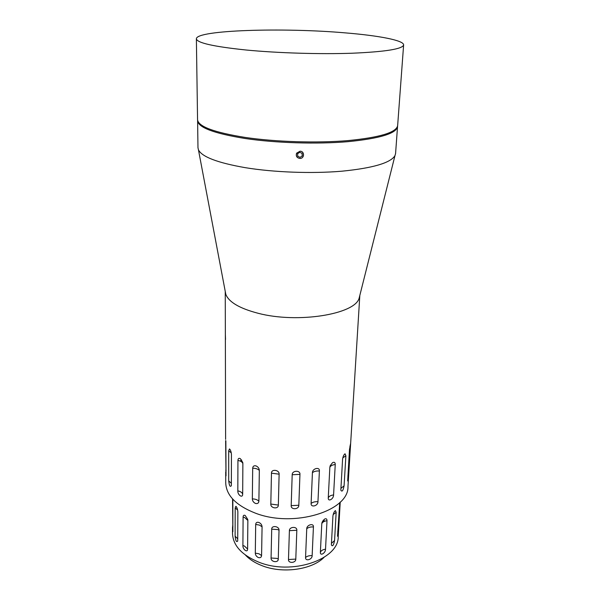 <?xml version="1.0" encoding="UTF-8"?>
<svg xmlns="http://www.w3.org/2000/svg" width="600" height="600" viewBox="0 0 600 600"><rect width="100%" height="100%" fill="white"/><g stroke="black" fill="none" stroke-linecap="round" stroke-linejoin="round"><path stroke-width="0.9" d="M296.67 153.225C295.83 156.09 296.873 157.822 299.812 158.422C296.79 157.837 295.718 156.09 296.595 153.18L300.03 151.215C304.822 151.08 304.59 158.745 299.812 158.422C304.455 158.708 304.71 151.155 300.03 151.215L296.67 153.225M271.072 558.007L271.71 529.17C271.493 525.075 279.375 526.178 279.03 530.205L278.272 559.065C278.407 563.183 270.69 562.05 271.072 558.007L276.93 558.405L278.272 559.065M255.3 553.155L255.69 524.452C255.855 522.607 256.913 521.94 258.862 522.45C260.858 523.38 261.923 524.827 262.072 526.793L261.585 555.562C261.375 557.385 260.288 558.045 258.33 557.55C256.418 556.56 255.413 555.097 255.3 553.155L258.975 553.785L261.585 555.562M242.91 545.58L243.097 517.095C243.173 515.4 243.87 514.86 245.183 515.467L247.755 519.42L247.86 520.447L247.597 549.03C247.635 553.178 242.603 549.457 242.91 545.58L244.395 546.007L247.597 549.03M245.49 555.105C249.48 559.38 254.88 562.86 261.683 565.537C282.165 573.9 311.722 569.873 323.978 557.438M235.178 507.99L235.868 506.28C236.962 507.255 237.63 509.153 237.87 511.95L237.705 540.998C236.513 542.52 235.642 540.915 235.11 536.19L235.178 507.99L237.645 510.007M232.853 499.245L232.868 531.727L232.553 498.908M232.522 527.092L232.515 533.43C232.965 545.34 241.545 554.842 258.263 561.938C291.36 575.857 338.978 559.567 338.22 536.572L340.23 502.103M225.63 440.603L226.013 475.875L225.862 440.783M228.69 450.885L229.462 448.928C230.558 449.873 231.218 451.763 231.442 454.605L231.36 485.67C230.145 487.335 229.26 485.752 228.72 480.93L228.69 450.885L231.263 452.82M237.938 460.44C238.042 458.482 238.853 457.882 240.36 458.647L242.752 462.48L242.873 463.612L242.678 494.153C242.73 498.548 237.54 495.015 237.825 490.868L237.938 460.44C240.69 460.98 242.333 462.037 242.873 463.612M241.665 459.975L240.007 461.01M225.705 471.75L225.735 482.97C226.26 495.48 236.138 505.537 255.368 513.135C293.775 528.143 349.02 510.87 347.97 486.592L359.82 295.433M255.502 503.452C253.515 502.485 252.458 500.97 252.337 498.9L252.69 468.195C252.862 466.207 253.965 465.435 255.998 465.9C258.067 466.808 259.185 468.315 259.343 470.423L258.885 501.21C258.668 503.168 257.535 503.918 255.502 503.452M196.38 38.805L197.558 119.677C198.173 126.502 214.072 132.428 245.257 137.438C275.812 141.945 316.928 143.22 347.933 140.602C379.83 137.46 396.397 132.465 397.643 125.618L403.62 44.955C404.018 40.365 378.683 35.588 344.985 32.85C283.14 27.457 196.147 30.03 196.38 38.805C196.942 42.855 213.428 46.582 245.835 49.98C277.582 53.07 320.377 54.367 352.515 53.213C385.545 51.758 402.577 49.005 403.62 44.955M225.368 334.868L225.525 339.45L225.368 334.868M225.623 439.388L225.248 291.435L225.78 294.248C228.735 302.048 239.483 308.377 258.022 313.252C297.532 323.722 354.968 314.332 359.123 298.207L359.812 295.462M197.603 120.18L197.97 147.72L198.442 149.812C201.84 156.81 217.38 162.757 245.062 167.64C273.728 172.365 311.865 173.775 341.895 171.195C372.9 168.105 390.592 162.915 394.972 155.648L395.572 153.585L397.575 126.113M197.572 120.675C198.188 127.538 214.08 133.485 245.25 138.517C275.79 143.047 316.89 144.315 347.88 141.683C379.763 138.517 396.322 133.493 397.567 126.615M349.478 449.61L350.498 443.903L350.452 445.793L348.615 475.418C348.368 479.34 348.053 481.185 347.663 480.967L349.478 449.61M342.585 459.263C342.968 456.54 343.793 454.71 345.045 453.78L345.885 455.783L344.085 485.835C343.11 490.763 342.022 492.202 340.83 490.14L342.585 459.263M329.85 467.272L330.195 465.69L332.565 462.653C334.327 461.827 335.22 462.45 335.243 464.535L333.577 494.955C333.63 499.118 327.945 502.215 328.26 497.82L329.85 467.272C330.623 465.75 332.415 464.835 335.243 464.535M312.428 472.665C312.42 468.368 319.905 466.59 319.388 471.007L317.962 501.72C318.067 505.972 310.74 507.862 311.108 503.452L312.428 472.665C314.1 471.36 316.418 470.805 319.388 471.007M292.192 474.728C292.065 470.37 300.405 469.987 299.947 474.375L298.822 505.252C298.965 509.588 290.805 510.015 291.195 505.635L292.192 474.728L299.947 474.375M271.47 473.168C271.252 468.765 279.48 469.822 279.12 474.173L278.34 505.08C278.475 509.467 270.428 508.373 270.81 504.053L271.47 473.168L279.12 474.173M289.403 530.662C289.26 526.62 297.263 526.185 296.82 530.265L295.793 559.102C295.942 563.16 288.105 563.625 288.48 559.515L289.403 530.662L296.82 530.265M306.743 528.735C306.72 524.752 313.92 522.847 313.425 526.965L312.142 555.668C312.278 559.65 305.22 561.653 305.558 557.505L306.743 528.735C308.362 527.355 310.59 526.763 313.425 526.965M321.788 523.658L322.08 522.263L324.72 518.993C326.243 518.377 327 518.955 327 520.732L325.522 549.217C325.605 553.102 320.093 556.388 320.377 552.24L321.788 523.658C322.553 522.045 324.293 521.07 327 520.732M332.925 516.06C333.322 513.375 334.155 511.553 335.415 510.592L336.157 512.347L334.567 540.548C333.608 545.37 332.543 546.832 331.373 544.935L332.925 516.06M339.623 503.168L340.14 502.778L338.513 530.648C338.28 534.525 337.957 536.393 337.53 536.235L339.735 502.582M302.077 153.405L302.22 155.962L302.077 153.405L300 152.377M297.765 156.24L300.067 157.373L302.22 155.962L300.067 157.373L297.765 156.248L297.615 153.69L299.775 152.273M271.71 529.17L277.665 529.567L279.03 530.205M255.69 524.452L259.418 525.067L262.072 526.793M243.097 517.095L244.612 517.507L247.86 520.447M323.25 521.963L322.545 521.257M324.112 521.482L323.1 520.418M226.095 470.565L225.705 470.228M231.428 483.353L228.72 480.93M242.678 494.153C242.145 492.518 240.525 491.423 237.825 490.868M258.885 501.21C257.438 499.717 255.255 498.952 252.337 498.9M252.69 468.195C255.66 468.24 257.873 468.982 259.343 470.423M278.34 505.08L270.81 504.053M298.822 505.252L291.195 505.635M317.962 501.72C315.038 501.518 312.757 502.095 311.108 503.452M333.577 494.955C330.803 495.278 329.025 496.23 328.26 497.82M344.085 485.835L340.89 488.385M342.795 457.868L345.885 455.783M348.615 475.418L347.85 476.01M349.913 446.16L350.452 445.793M324.705 521.243L323.498 519.96M232.965 526.455L232.522 526.028M237.765 538.845L235.11 536.19M295.793 559.102L288.48 559.515M312.142 555.668C309.353 555.465 307.155 556.08 305.558 557.505M325.522 549.217C322.853 549.57 321.142 550.575 320.377 552.24M333.173 514.553L336.157 512.347M334.567 540.548L331.425 543.345M338.513 530.648L337.71 531.345M225.78 294.248L198.442 149.812M359.123 298.207L394.972 155.648M230.257 449.85L229.462 448.928M242.745 462.45L240.36 458.647M332.565 462.653L330.195 465.69M345.045 453.78L344.017 454.845M236.58 507.075L235.868 506.28M247.748 519.382L245.183 515.467M324.72 518.993L322.08 522.263M335.415 510.592L334.493 511.5"/></g></svg>
